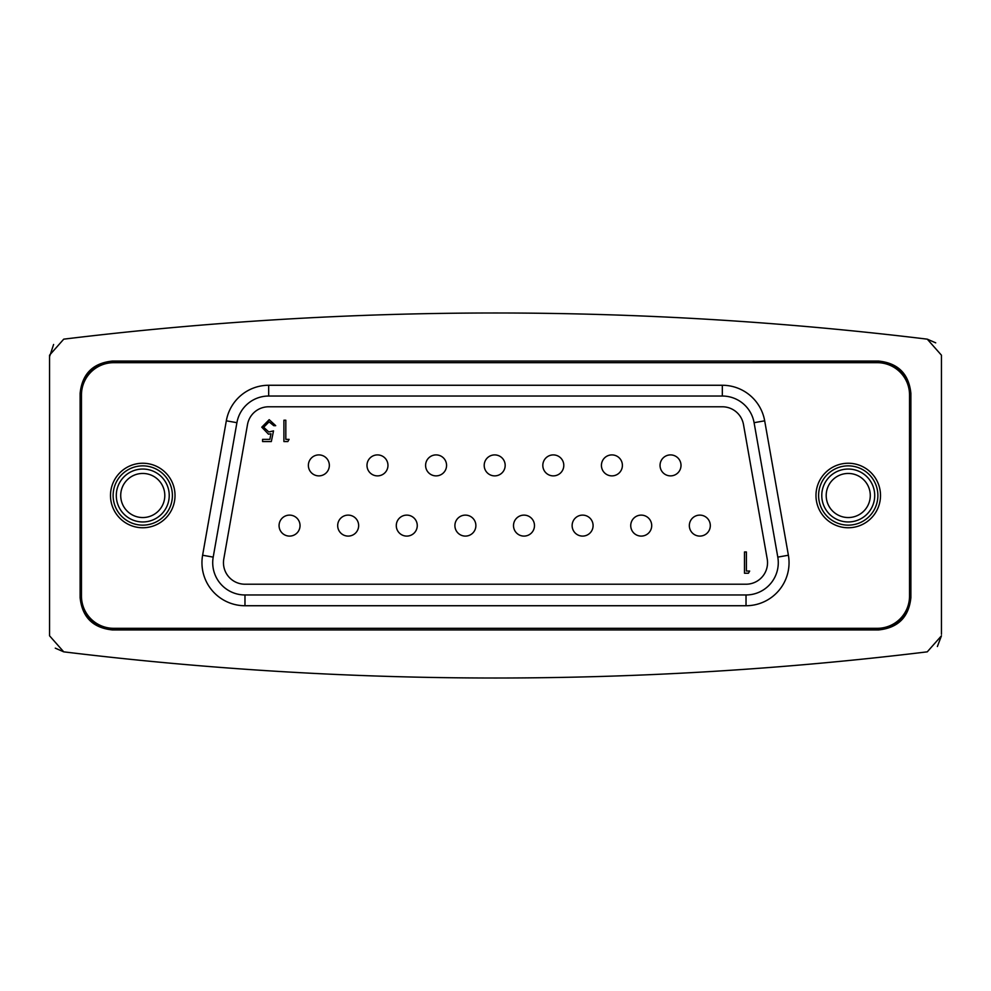 <?xml version="1.0" encoding="UTF-8"?>
<svg xmlns="http://www.w3.org/2000/svg" width="991" height="991" viewBox="0 0 991 991"><rect width="100%" height="100%" fill="white"/><g stroke="black" fill="none" stroke-linecap="round" stroke-linejoin="round"><path stroke-width="1.49" d="M49.55 356.723L53.613 344.472M941.45 634.277L941.45 355.199L927.266 339.157A3574.537 3574.537 0 0 0 63.734 339.157A3574.537 3574.537 0 0 1 927.266 339.157L935.727 342.849M927.266 651.843A3574.537 3574.537 0 0 1 63.734 651.843A3574.537 3574.537 0 0 0 927.266 651.843L941.45 635.801L937.387 646.528M49.55 634.277L49.55 635.801L63.734 651.843L55.273 648.151M941.45 355.199L941.45 356.723M142.766 465.857A29.643 29.643 0 0 0 113.123 495.5A29.643 29.643 0 0 0 142.766 525.143A29.643 29.643 0 0 0 172.397 495.5A29.643 29.643 0 0 0 142.766 465.857M142.766 469.04A26.46 26.46 0 0 0 116.294 495.5A26.46 26.46 0 0 0 142.766 521.96A26.46 26.46 0 0 0 169.226 495.5A26.46 26.46 0 0 0 142.766 469.04M142.766 473.45A22.05 22.05 0 0 0 120.716 495.5A22.05 22.05 0 0 0 142.766 517.55A22.05 22.05 0 0 0 164.803 495.5A22.05 22.05 0 0 0 142.766 473.45M848.234 465.857A29.643 29.643 0 0 0 818.603 495.5A29.643 29.643 0 0 0 848.234 525.143A29.643 29.643 0 0 0 877.877 495.5A29.643 29.643 0 0 0 848.234 465.857M848.234 469.04A26.46 26.46 0 0 0 821.774 495.5A26.46 26.46 0 0 0 848.234 521.96A26.46 26.46 0 0 0 874.706 495.5A26.46 26.46 0 0 0 848.234 469.04M848.234 473.45A22.05 22.05 0 0 0 826.197 495.5A22.05 22.05 0 0 0 848.234 517.55A22.05 22.05 0 0 0 870.284 495.5A22.05 22.05 0 0 0 848.234 473.45M752.912 362.681L752.826 361.752L877.964 361.752C897.412 363.796 908.152 374.548 910.196 393.997L910.196 597.003C908.152 616.452 897.412 627.204 877.964 629.248L771.531 629.248L771.444 628.319M752.826 361.752L760.531 362.681M779.236 628.319L771.531 629.248M219.556 628.319L219.469 629.248L113.036 629.248C93.588 627.204 82.848 616.452 80.804 597.003L80.804 393.997C82.848 374.548 93.588 363.796 113.036 361.752L238.174 361.752L238.088 362.681M113.036 629.248L112.367 629.929L878.633 629.929L877.964 629.248M877.964 361.752L878.633 361.071L112.367 361.071L113.036 361.752M878.633 361.071C898.081 363.115 908.834 373.867 910.878 393.316L910.196 393.997M910.196 597.003L910.878 597.684L910.878 393.316M910.878 597.684C908.834 617.133 898.081 627.885 878.633 629.929M112.367 629.929C92.919 627.885 82.166 617.133 80.122 597.684L80.804 597.003M80.804 393.997L80.122 393.316L80.122 597.684M80.122 393.316C82.166 373.867 92.919 363.115 112.367 361.071M63.734 339.157L49.55 355.199L49.55 635.801M219.469 629.248L211.764 628.319M230.469 362.681L238.174 361.752M308.374 465.386A10.48 10.48 0 0 0 318.867 475.878A10.48 10.48 0 0 0 329.346 465.386A10.48 10.48 0 0 0 318.867 454.906A10.48 10.48 0 0 0 308.374 465.386A10.48 10.48 0 0 0 318.867 475.878A10.48 10.48 0 0 0 329.346 465.386M366.992 465.386A10.48 10.48 0 0 0 377.472 475.878A10.48 10.48 0 0 0 387.964 465.386A10.48 10.48 0 0 0 377.472 454.906A10.48 10.48 0 0 0 366.992 465.386A10.48 10.48 0 0 0 377.472 475.878A10.48 10.48 0 0 0 387.964 465.386M425.597 465.386A10.48 10.48 0 0 0 436.077 475.878A10.48 10.48 0 0 0 446.569 465.386A10.48 10.48 0 0 0 436.077 454.906A10.48 10.48 0 0 0 425.597 465.386A10.48 10.48 0 0 0 436.077 475.878A10.48 10.48 0 0 0 446.569 465.386M484.203 465.386A10.48 10.48 0 0 0 494.695 475.878A10.48 10.48 0 0 0 505.175 465.386A10.48 10.48 0 0 0 494.695 454.906A10.48 10.48 0 0 0 484.203 465.386A10.48 10.48 0 0 0 494.695 475.878A10.48 10.48 0 0 0 505.175 465.386M542.82 465.386A10.48 10.48 0 0 0 553.3 475.878A10.48 10.48 0 0 0 563.792 465.386A10.48 10.48 0 0 0 553.3 454.906A10.48 10.48 0 0 0 542.82 465.386A10.48 10.48 0 0 0 553.3 475.878A10.48 10.48 0 0 0 563.792 465.386M601.426 465.386A10.48 10.48 0 0 0 611.918 475.878A10.48 10.48 0 0 0 622.398 465.386A10.48 10.48 0 0 0 611.918 454.906A10.48 10.48 0 0 0 601.426 465.386A10.48 10.48 0 0 1 611.918 454.906A10.48 10.48 0 0 1 622.398 465.386M279.066 525.614A10.48 10.48 0 0 0 289.558 536.094A10.48 10.48 0 0 0 300.038 525.614A10.48 10.48 0 0 0 289.558 515.122A10.48 10.48 0 0 0 279.066 525.614A10.48 10.48 0 0 0 289.558 536.094A10.48 10.48 0 0 0 300.038 525.614M337.683 525.614A10.48 10.48 0 0 0 348.163 536.094A10.48 10.48 0 0 0 358.655 525.614A10.48 10.48 0 0 0 348.163 515.122A10.48 10.48 0 0 0 337.683 525.614A10.48 10.48 0 0 0 348.163 536.094A10.48 10.48 0 0 0 358.655 525.614M396.289 525.614A10.48 10.48 0 0 0 406.781 536.094A10.48 10.48 0 0 0 417.261 525.614A10.48 10.48 0 0 0 406.781 515.122A10.48 10.48 0 0 0 396.289 525.614A10.48 10.48 0 0 0 406.781 536.094A10.48 10.48 0 0 0 417.261 525.614M454.906 525.614A10.48 10.48 0 0 0 465.386 536.094A10.48 10.48 0 0 0 475.878 525.614A10.48 10.48 0 0 0 465.386 515.122A10.48 10.48 0 0 0 454.906 525.614A10.48 10.48 0 0 0 465.386 536.094A10.48 10.48 0 0 0 475.878 525.614M513.511 525.614A10.48 10.48 0 0 0 524.004 536.094A10.48 10.48 0 0 0 534.483 525.614A10.48 10.48 0 0 0 524.004 515.122A10.48 10.48 0 0 0 513.511 525.614A10.48 10.48 0 0 0 524.004 536.094A10.48 10.48 0 0 0 534.483 525.614M572.129 525.614A10.48 10.48 0 0 0 582.609 536.094A10.48 10.48 0 0 0 593.089 525.614A10.48 10.48 0 0 0 582.609 515.122A10.48 10.48 0 0 0 572.129 525.614A10.48 10.48 0 0 0 582.609 536.094A10.48 10.48 0 0 0 593.089 525.614M630.734 525.614A10.48 10.48 0 0 0 641.214 536.094A10.48 10.48 0 0 0 651.706 525.614A10.48 10.48 0 0 0 641.214 515.122A10.48 10.48 0 0 0 630.734 525.614A10.48 10.48 0 0 1 641.214 515.122A10.48 10.48 0 0 1 651.706 525.614M660.043 465.386A10.48 10.48 0 0 0 670.523 475.878A10.48 10.48 0 0 0 681.015 465.386A10.48 10.48 0 0 0 670.523 454.906A10.48 10.48 0 0 0 660.043 465.386A10.48 10.48 0 0 1 670.523 454.906A10.48 10.48 0 0 1 681.015 465.386M689.34 525.614A10.48 10.48 0 0 0 699.832 536.094A10.48 10.48 0 0 0 710.312 525.614A10.48 10.48 0 0 0 699.832 515.122A10.48 10.48 0 0 0 689.34 525.614A10.48 10.48 0 0 1 699.832 515.122A10.48 10.48 0 0 1 710.312 525.614M746.025 584.219A21.505 21.505 0 0 0 767.207 558.974L743.498 424.557A21.505 21.505 0 0 0 722.328 406.781L268.672 406.781A21.505 21.505 0 0 0 247.502 424.557L223.793 558.974A21.505 21.505 0 0 0 244.975 584.219L746.025 584.219M778.282 562.715A32.257 32.257 0 0 0 777.799 557.115L754.089 422.686A32.257 32.257 0 0 0 722.328 396.028L268.672 396.028A32.257 32.257 0 0 0 236.911 422.686L213.201 557.115A32.257 32.257 0 0 0 244.975 594.972L746.025 594.972A32.257 32.257 0 0 0 778.282 562.715M175.023 495.5A32.257 32.257 0 0 0 142.766 463.243A32.257 32.257 0 0 0 110.497 495.5A32.257 32.257 0 0 0 142.766 527.757A32.257 32.257 0 0 0 175.023 495.5M880.503 495.5A32.257 32.257 0 0 0 848.234 463.243A32.257 32.257 0 0 0 815.977 495.5A32.257 32.257 0 0 0 848.234 527.757A32.257 32.257 0 0 0 880.503 495.5M289.099 439.36L287.848 441.552L283.909 441.552L283.909 420.221L285.817 420.221L285.817 439.36L289.099 439.36M749.667 571.051L748.428 573.232L744.489 573.232L744.489 551.962L746.396 551.962L746.396 571.051L749.667 571.051M271.323 441.552L262.578 441.552L262.578 439.36L269.837 439.36L270.977 433.748L268.474 434.169L261.76 427.183L269.193 419.676L275.709 425.684L273.789 425.684L269.081 421.856L263.668 427.27L268.821 431.977L273.516 430.887L271.323 441.552M81.46 596.049A32.257 32.257 0 0 0 113.73 628.319L877.27 628.319A32.257 32.257 0 0 0 909.54 596.049L909.54 394.951A32.257 32.257 0 0 0 877.27 362.681L113.73 362.681A32.257 32.257 0 0 0 81.46 394.951L81.46 596.049M746.025 594.972L746.025 605.736L244.975 605.736A43.022 43.022 0 0 1 202.61 555.245L226.32 420.816A43.022 43.022 0 0 1 268.672 385.264L722.328 385.264A43.022 43.022 0 0 1 764.68 420.816L788.39 555.245A43.022 43.022 0 0 1 746.025 605.736M236.911 422.686L226.32 420.816A43.022 43.022 0 0 1 268.672 385.264L268.672 396.028M244.975 605.736L244.975 594.972M777.799 557.115L788.39 555.245M202.61 555.245L213.201 557.115M754.089 422.686L764.68 420.816M722.328 396.028L722.328 385.264"/></g></svg>
